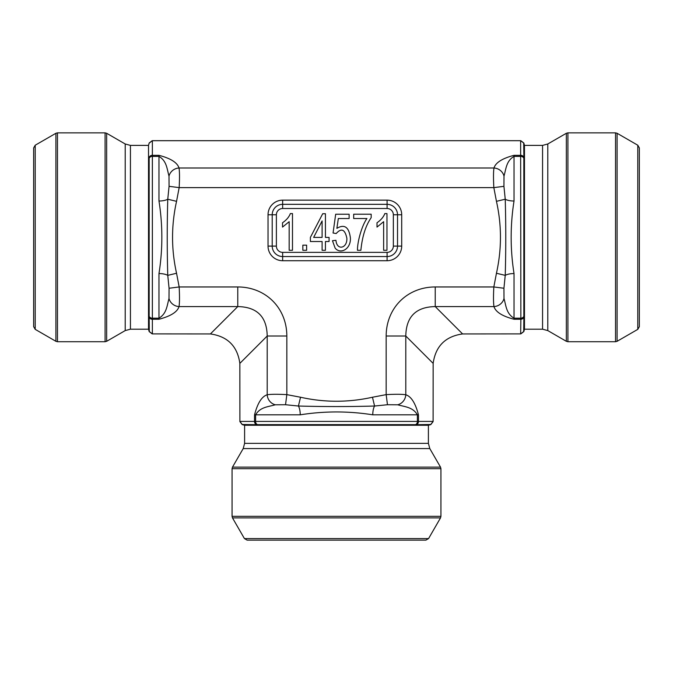 <?xml version="1.0" encoding="UTF-8"?>
<svg xmlns="http://www.w3.org/2000/svg" width="673" height="673" viewBox="0 0 673 673"><rect width="100%" height="100%" fill="white"/><g stroke="black" fill="none" stroke-linecap="round" stroke-linejoin="round"><path stroke-width="1.01" d="M256.8 424.68L242.23 424.486L256.8 424.68A3.129 2.936 -99.3 0 1 254.537 421.651L254.537 414.82C257.582 403.127 261.805 396.439 267.206 394.765L267.206 336.02L239.849 363.386L239.899 421.424L433.101 421.424L430.77 424.486L416.2 424.68L430.77 424.486L433.101 421.449M239.899 421.449L242.23 424.486L239.899 421.424M462.595 333.943L520.658 333.892L520.86 319.246L514.029 319.246C502.336 316.209 495.648 311.986 493.974 306.585L435.229 306.585L462.595 333.943C445.4 336.374 435.582 346.183 433.151 363.386L433.101 421.424M275.307 404.793C267.938 406.879 260.157 407.056 255.605 414.82L255.605 421.601A3.129 2.625 -90 0 0 257.557 424.629L415.443 424.629A3.129 2.625 -90 0 0 417.395 421.601L417.395 414.82L372.775 414.82A10.44 3.92 90 0 1 374.575 406.029C349.186 406.736 323.797 406.736 298.425 406.029L285.537 404.725L275.307 404.793A10.44 9.683 64.6 0 1 267.206 394.765C270.857 394.176 277.402 394.126 286.833 394.63L300.537 397.238C324.436 402.572 348.412 402.572 372.463 397.238L386.167 394.63C395.573 394.126 402.118 394.176 405.794 394.765C411.195 396.447 415.418 403.127 418.463 414.82L418.463 421.651A3.129 2.936 99.3 0 1 416.2 424.68L415.443 424.629L416.2 424.68M372.775 414.82C348.597 410.993 324.411 410.993 300.225 414.82A10.44 3.92 90 0 0 298.425 406.029L300.537 397.238M523.888 316.991L523.695 331.562L523.888 316.991A3.129 2.936 -9.3 0 1 520.86 319.246L520.633 140.691L152.367 140.691L152.367 333.892L149.305 331.562L149.162 316.234L149.305 331.562L152.342 333.892L210.405 333.943L237.771 306.585L179.026 306.585C177.369 311.969 170.681 316.192 158.971 319.246L152.14 319.246A3.129 2.936 -170.7 0 1 149.112 316.991M149.112 157.591A3.129 2.936 -9.3 0 1 152.14 155.328L158.971 155.328C170.664 158.374 177.352 162.597 179.026 167.998C179.615 171.674 179.666 178.219 179.161 187.624L176.553 201.328C171.22 225.379 171.22 249.355 176.553 273.255L179.161 286.959C179.657 296.389 179.615 302.934 179.026 306.585A10.44 9.683 25.4 0 1 168.999 298.484L169.066 288.254L167.762 275.366A10.44 3.92 0 0 0 158.971 273.558C162.799 249.389 162.799 225.203 158.971 201.017L158.971 156.397L152.191 156.397A3.129 2.625 180 0 0 149.162 158.34L149.162 316.234A3.129 2.625 180 0 0 152.191 318.178L158.971 318.178C166.652 313.643 166.971 305.828 168.999 298.484M503.934 186.328L505.238 199.216C505.945 224.605 505.945 249.994 505.238 275.366L503.934 288.254L504.001 298.484C506.088 305.853 506.264 313.635 514.029 318.178L520.809 318.178A3.129 2.625 -0 0 0 523.838 316.234L523.838 158.34A3.129 2.625 0 0 0 520.809 156.397L514.029 156.397C506.281 160.94 506.088 168.73 504.001 176.099L503.934 186.328L493.839 187.624C493.343 178.194 493.385 171.649 493.974 167.998C495.656 162.597 502.336 158.374 514.029 155.328L520.86 155.328A3.129 2.936 -170.7 0 1 523.888 157.591L523.695 143.021L523.888 157.591M520.633 140.691L523.695 143.021L520.658 140.691M152.342 140.691L149.305 143.021L152.342 140.691M514.029 273.558A10.44 3.92 180 0 0 505.238 275.366L496.447 273.255C501.78 249.195 501.78 225.228 496.447 201.328L505.238 199.216A10.44 3.92 180 0 0 514.029 201.017C510.201 225.194 510.201 249.38 514.029 273.558L514.029 319.246M401.705 246.099A14.621 14.621 0 0 1 387.084 260.72L282.652 260.72A14.621 14.621 0 0 1 268.031 246.099L268.031 214.771A14.621 14.621 0 0 1 282.652 200.15L387.084 200.15A14.621 14.621 0 0 1 401.705 214.771L401.705 246.099L397.524 246.099L397.524 214.771A10.44 10.44 0 0 0 387.084 204.331L282.652 204.331A10.44 10.44 0 0 0 272.212 214.771L272.212 246.099A10.44 10.44 0 0 0 282.652 256.548L387.084 256.548A10.44 10.44 0 0 0 397.524 246.099L393.352 246.099A6.267 6.267 0 0 1 387.084 252.367L282.652 252.367A6.267 6.267 0 0 1 276.384 246.099L276.384 214.771A6.267 6.267 0 0 1 282.652 208.504L387.084 208.504A6.267 6.267 0 0 1 393.352 214.771L393.352 246.099M169.066 288.254L179.161 286.959L237.771 286.959L237.771 306.585C257.044 306.93 266.861 316.747 267.206 336.02L286.833 336.02L286.833 394.63L285.537 404.725M239.849 363.386C237.418 346.183 227.6 336.374 210.405 333.943M387.463 404.725L386.167 394.63L386.167 336.02L405.794 336.02L405.794 394.765A10.44 9.683 115.4 0 1 397.693 404.793L387.463 404.725L374.575 406.029L372.463 397.238M504.001 298.484A10.44 9.683 154.6 0 1 493.974 306.585C493.385 302.909 493.334 296.364 493.839 286.959L435.229 286.959A58.728 52.216 45 0 0 386.167 336.02M433.151 363.386L405.794 336.02C406.139 316.747 415.956 306.93 435.229 306.585L435.229 286.959M418.463 414.82L417.395 414.82C412.843 407.072 405.062 406.879 397.693 404.793M176.553 273.255L167.762 275.366C167.055 249.969 167.055 224.589 167.762 199.216L169.066 186.328L168.999 176.099C166.912 168.73 166.736 160.94 158.971 156.397L158.971 155.328M176.553 201.328L167.762 199.216A10.44 3.92 0 0 1 158.971 201.017M504.001 176.099A10.44 9.683 -154.6 0 0 493.974 167.998L179.026 167.998A10.44 9.683 -25.4 0 0 168.999 176.099M503.934 288.254L493.839 286.959L496.447 273.255M169.066 186.328L179.161 187.624L493.839 187.624L496.447 201.328M366.92 218.515L353.687 218.515L353.687 214.207L371.176 214.207L371.176 217.69C365.658 225.648 362.225 236.509 360.879 250.28L357.464 250.28C357.338 241.75 361.788 225.766 366.92 218.515M313.643 237.409L322.106 237.409L322.106 220.937L313.643 237.409M325.429 250.28L322.106 250.28L322.106 241.531L310.379 241.531L310.379 237.409L322.712 213.728L325.429 213.728L325.429 237.409L329.072 237.409L329.072 241.531L325.429 241.531L325.429 250.28M292.486 213.577L292.486 250.28L289.171 250.28L289.171 221.686L282.534 227.087L282.534 222.755C286.42 220.096 289.028 217.034 290.349 213.577L292.486 213.577M306.627 250.28L302.842 250.28L302.842 245.165L306.627 245.165L306.627 250.28M335.129 248.11L332.47 240.707L335.953 240.303C336.727 250.777 347.344 248.564 346.864 238.284C344.98 229.325 341.413 227.743 336.172 233.548L333.059 233.001L335.676 214.224L349.119 214.224L349.119 218.515L338.334 218.515L336.87 228.34C344.475 223.857 348.976 227.045 350.389 237.889C351.087 249.06 340.471 254.731 335.129 248.11M386.967 213.577L386.967 250.28L383.644 250.28L383.644 221.686L377.006 227.087L377.006 222.755C380.893 220.096 383.501 217.034 384.821 213.577L386.967 213.577M523.695 331.562L520.658 333.892L523.695 331.562M542.564 329.19L542.564 145.393L547.788 143.988L547.788 330.586L542.564 329.19L524.477 329.19L524.477 145.393L523.838 143.013L520.809 140.691M637.785 145.217L639.35 147.934L639.35 326.649L637.785 329.358L637.785 145.217L617.099 133.279L617.099 341.304L615.534 341.724L615.534 132.859L567.911 132.859L567.911 341.724L566.338 341.304L566.338 133.279L547.788 143.988M639.35 237.291L639.35 157.869M336.5 540.141L415.922 540.141M428.575 538.577L425.858 540.141L247.142 540.141L244.425 538.577L428.575 538.577L440.512 517.89L232.488 517.89L244.425 538.577M244.602 443.356L428.398 443.356L428.398 425.269L244.602 425.269L244.602 443.356L243.205 448.58L232.488 467.129L440.512 467.129L440.933 468.694L232.067 468.694L232.067 516.326L440.933 516.326L440.512 517.89M152.191 333.892L149.162 331.57L148.523 329.19L148.523 145.393L149.162 143.013L152.191 140.691M35.215 329.358L33.65 326.649L33.65 147.934L35.215 145.217L35.215 329.358L55.901 341.304L55.901 133.279L35.215 145.217M300.225 414.82L254.537 414.82M514.029 155.328L514.029 201.017M237.771 286.959A58.728 52.216 135 0 1 286.833 336.02M158.971 319.246L158.971 273.558M393.352 214.771L401.705 214.771M387.084 252.367L387.084 260.72M387.084 200.15L387.084 208.504M282.652 260.72L282.652 252.367M282.652 200.15L282.652 208.504M276.384 246.099L268.031 246.099M276.384 214.771L268.031 214.771M428.398 443.356L429.795 448.58L243.205 448.58M148.523 329.19L130.436 329.19L130.436 145.393L148.523 145.393M130.436 329.19L125.212 330.586L125.212 143.988L130.436 145.393M125.212 143.988L106.662 133.279L106.662 341.304L125.212 330.586M57.466 341.724L105.089 341.724L105.089 132.859L57.466 132.859L57.466 341.724L55.901 341.304M524.477 329.19L523.838 331.57L520.809 333.892M542.564 145.393L524.477 145.393M547.788 330.586L566.338 341.304M615.534 341.724L567.911 341.724M637.785 329.358L617.099 341.304M440.933 468.694L440.933 516.326M429.795 448.58L440.512 467.129M428.398 425.269L430.779 424.629L433.101 421.601M244.602 425.269L242.221 424.629L239.899 421.601M567.911 132.859L566.338 133.279M617.099 133.279L615.534 132.859M232.067 516.326L232.488 517.89M232.067 468.694L232.488 467.129M106.662 133.279L105.089 132.859M105.089 341.724L106.662 341.304M57.466 132.859L55.901 133.279"/></g></svg>
